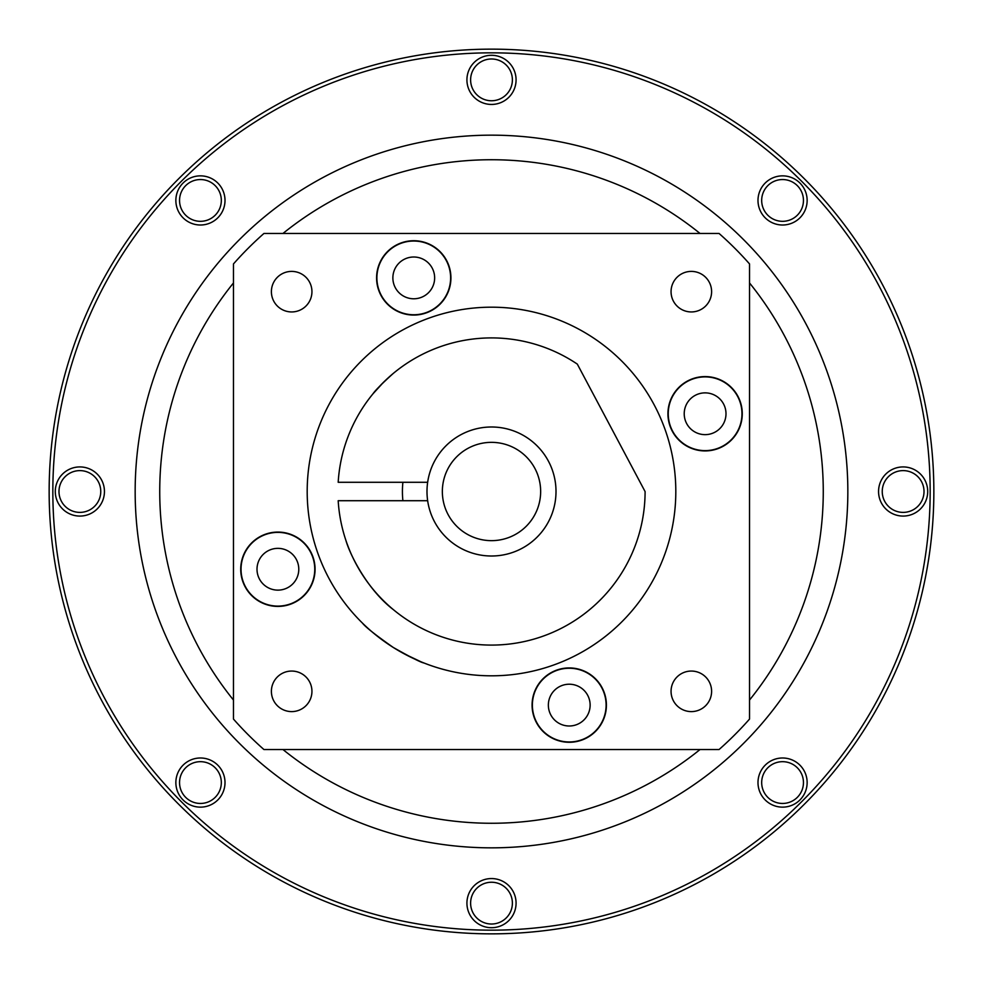 <?xml version="1.0" encoding="UTF-8"?>
<svg xmlns="http://www.w3.org/2000/svg" width="983" height="983" viewBox="0 0 983 983"><rect width="100%" height="100%" fill="white"/><g stroke="black" fill="none" stroke-linecap="round" stroke-linejoin="round"><path stroke-width="1.47" d="M442.35 491.5A49.15 49.15 0 0 1 491.5 442.35A49.15 49.15 0 0 1 540.65 491.5A49.15 49.15 0 0 1 491.5 540.65A49.15 49.15 0 0 1 442.35 491.5M556.009 491.5A64.509 64.509 0 0 1 491.5 556.009A64.509 64.509 0 0 1 426.991 491.5A64.509 64.509 0 0 1 491.5 426.991A64.509 64.509 0 0 1 556.009 491.5M402.895 500.716A89.084 89.084 0 0 1 402.895 482.284M749.538 282.969A331.762 331.762 0 0 1 749.538 700.031M700.031 749.538A331.762 331.762 0 0 1 282.969 749.538M233.463 700.031A331.762 331.762 0 0 1 233.463 282.969M757.991 782.566A24.575 24.575 0 0 1 782.566 757.991A24.575 24.575 0 0 1 807.141 782.566A24.575 24.575 0 0 1 782.566 807.141A24.575 24.575 0 0 1 757.991 782.566M803.455 782.566A20.889 20.889 0 0 0 782.566 761.678A20.889 20.889 0 0 0 761.678 782.566A20.889 20.889 0 0 0 782.566 803.455A20.889 20.889 0 0 0 803.455 782.566M878.556 491.5A24.575 24.575 0 0 1 903.131 466.925A24.575 24.575 0 0 1 927.706 491.5A24.575 24.575 0 0 1 903.131 516.075A24.575 24.575 0 0 1 878.556 491.5M924.02 491.5A20.889 20.889 0 0 0 903.131 470.611A20.889 20.889 0 0 0 882.242 491.5A20.889 20.889 0 0 0 903.131 512.389A20.889 20.889 0 0 0 924.02 491.5M757.991 200.434A24.575 24.575 0 0 1 782.566 175.859A24.575 24.575 0 0 1 807.141 200.434A24.575 24.575 0 0 1 782.566 225.009A24.575 24.575 0 0 1 757.991 200.434M803.455 200.434A20.889 20.889 0 0 0 782.566 179.545A20.889 20.889 0 0 0 761.678 200.434A20.889 20.889 0 0 0 782.566 221.322A20.889 20.889 0 0 0 803.455 200.434M466.925 79.869A24.575 24.575 0 0 1 491.5 55.294A24.575 24.575 0 0 1 516.075 79.869A24.575 24.575 0 0 1 491.5 104.444A24.575 24.575 0 0 1 466.925 79.869M512.389 79.869A20.889 20.889 0 0 0 491.5 58.98A20.889 20.889 0 0 0 470.611 79.869A20.889 20.889 0 0 0 491.5 100.758A20.889 20.889 0 0 0 512.389 79.869M175.859 200.434A24.575 24.575 0 0 1 200.434 175.859A24.575 24.575 0 0 1 225.009 200.434A24.575 24.575 0 0 1 200.434 225.009A24.575 24.575 0 0 1 175.859 200.434M221.322 200.434A20.889 20.889 0 0 0 200.434 179.545A20.889 20.889 0 0 0 179.545 200.434A20.889 20.889 0 0 0 200.434 221.322A20.889 20.889 0 0 0 221.322 200.434M55.294 491.5A24.575 24.575 0 0 1 79.869 466.925A24.575 24.575 0 0 1 104.444 491.5A24.575 24.575 0 0 1 79.869 516.075A24.575 24.575 0 0 1 55.294 491.5M100.758 491.5A20.889 20.889 0 0 0 79.869 470.611A20.889 20.889 0 0 0 58.98 491.5A20.889 20.889 0 0 0 79.869 512.389A20.889 20.889 0 0 0 100.758 491.5M175.859 782.566A24.575 24.575 0 0 1 200.434 757.991A24.575 24.575 0 0 1 225.009 782.566A24.575 24.575 0 0 1 200.434 807.141A24.575 24.575 0 0 1 175.859 782.566M221.322 782.566A20.889 20.889 0 0 0 200.434 761.678A20.889 20.889 0 0 0 179.545 782.566A20.889 20.889 0 0 0 200.434 803.455A20.889 20.889 0 0 0 221.322 782.566M466.925 903.131A24.575 24.575 0 0 1 491.5 878.556A24.575 24.575 0 0 1 516.075 903.131A24.575 24.575 0 0 1 491.5 927.706A24.575 24.575 0 0 1 466.925 903.131M512.389 903.131A20.889 20.889 0 0 0 491.5 882.242A20.889 20.889 0 0 0 470.611 903.131A20.889 20.889 0 0 0 491.5 924.02A20.889 20.889 0 0 0 512.389 903.131M52.836 491.5A438.664 438.664 0 0 0 491.5 930.164A438.664 438.664 0 0 0 930.164 491.5A438.664 438.664 0 0 0 491.5 52.836A438.664 438.664 0 0 0 52.836 491.5M933.85 491.5A442.35 442.35 0 0 1 491.5 933.85A442.35 442.35 0 0 1 49.15 491.5A442.35 442.35 0 0 1 491.5 49.15A442.35 442.35 0 0 1 933.85 491.5M282.969 233.463A331.762 331.762 0 0 1 700.031 233.463M393.2 373.479C382.031 383.579 375.273 390.374 372.926 393.876C375.273 390.374 382.031 383.579 393.2 373.479M372.926 393.876L383.517 382.276M393.2 609.521C367.691 589.935 350.132 555.174 345.979 540.65M440.507 636.382L436.268 634.821M413.474 359.2L411.607 360.319M338.189 482.284A153.594 153.594 0 0 1 577.316 364.115L645.094 491.586A153.594 153.594 0 0 1 496.059 645.02A153.594 153.594 0 0 1 338.189 500.716L427.654 500.716A64.509 64.509 0 0 0 526.384 545.762A64.509 64.509 0 0 0 526.384 437.238A64.509 64.509 0 0 0 427.654 482.284L338.189 482.284M742.276 413.757A37.17 37.17 0 0 0 705.106 376.587A37.17 37.17 0 0 0 667.936 413.757A37.17 37.17 0 0 0 705.106 450.927A37.17 37.17 0 0 0 742.276 413.757M741.968 413.757A36.862 36.862 0 0 0 705.106 376.894A36.862 36.862 0 0 0 668.243 413.757A36.862 36.862 0 0 0 705.106 450.619A36.862 36.862 0 0 0 741.968 413.757M725.995 413.757A20.889 20.889 0 0 0 705.106 392.868A20.889 20.889 0 0 0 684.217 413.757A20.889 20.889 0 0 0 705.106 434.646A20.889 20.889 0 0 0 725.995 413.757M450.927 277.894A37.17 37.17 0 0 0 413.757 240.724A37.17 37.17 0 0 0 376.587 277.894A37.17 37.17 0 0 0 413.757 315.064A37.17 37.17 0 0 0 450.927 277.894M450.619 277.894A36.862 36.862 0 0 0 413.757 241.032A36.862 36.862 0 0 0 376.894 277.894A36.862 36.862 0 0 0 413.757 314.757A36.862 36.862 0 0 0 450.619 277.894M434.646 277.894A20.889 20.889 0 0 0 413.757 257.005A20.889 20.889 0 0 0 392.868 277.894A20.889 20.889 0 0 0 413.757 298.783A20.889 20.889 0 0 0 434.646 277.894M315.064 569.243A37.17 37.17 0 0 0 277.894 532.073A37.17 37.17 0 0 0 240.724 569.243A37.17 37.17 0 0 0 277.894 606.413A37.17 37.17 0 0 0 315.064 569.243M314.757 569.243A36.862 36.862 0 0 0 277.894 532.381A36.862 36.862 0 0 0 241.032 569.243A36.862 36.862 0 0 0 277.894 606.106A36.862 36.862 0 0 0 314.757 569.243M298.783 569.243A20.889 20.889 0 0 0 277.894 548.354A20.889 20.889 0 0 0 257.005 569.243A20.889 20.889 0 0 0 277.894 590.132A20.889 20.889 0 0 0 298.783 569.243M606.413 705.106A37.17 37.17 0 0 0 569.243 667.936A37.17 37.17 0 0 0 532.073 705.106A37.17 37.17 0 0 0 569.243 742.276A37.17 37.17 0 0 0 606.413 705.106M606.106 705.106A36.862 36.862 0 0 0 569.243 668.243A36.862 36.862 0 0 0 532.381 705.106A36.862 36.862 0 0 0 569.243 741.968A36.862 36.862 0 0 0 606.106 705.106M590.132 705.106A20.889 20.889 0 0 0 569.243 684.217A20.889 20.889 0 0 0 548.354 705.106A20.889 20.889 0 0 0 569.243 725.995A20.889 20.889 0 0 0 590.132 705.106M393.2 647.416C410.771 657.32 421.007 662.505 423.919 662.972C421.093 662.554 410.857 657.369 393.2 647.416C375.727 635.141 365.492 627.056 362.481 623.124C365.418 626.982 375.653 635.079 393.2 647.416M423.919 662.972L421.4 661.964M420.957 661.78L404.136 653.793M404.099 653.769L395.215 648.657M711.606 291.668A20.274 20.274 0 0 0 691.332 271.394A20.274 20.274 0 0 0 671.057 291.668A20.274 20.274 0 0 0 691.332 311.943A20.274 20.274 0 0 0 711.606 291.668M311.943 291.668A20.274 20.274 0 0 0 291.668 271.394A20.274 20.274 0 0 0 271.394 291.668A20.274 20.274 0 0 0 291.668 311.943A20.274 20.274 0 0 0 311.943 291.668M311.943 691.332A20.274 20.274 0 0 0 291.668 671.057A20.274 20.274 0 0 0 271.394 691.332A20.274 20.274 0 0 0 291.668 711.606A20.274 20.274 0 0 0 311.943 691.332M711.606 691.332A20.274 20.274 0 0 0 691.332 671.057A20.274 20.274 0 0 0 671.057 691.332A20.274 20.274 0 0 0 691.332 711.606A20.274 20.274 0 0 0 711.606 691.332M675.812 491.5A184.312 184.312 0 0 0 491.5 307.188A184.312 184.312 0 0 0 307.188 491.5A184.312 184.312 0 0 0 491.5 675.812A184.312 184.312 0 0 0 675.812 491.5M233.463 263.935L233.463 719.065A344.05 344.05 0 0 0 263.935 749.538L719.065 749.538A344.05 344.05 0 0 0 749.538 719.065L749.538 263.935A344.05 344.05 0 0 0 719.065 233.463L263.935 233.463A344.05 344.05 0 0 0 233.463 263.935M135.162 491.5A356.337 356.337 0 0 1 491.5 135.162A356.337 356.337 0 0 1 847.837 491.5A356.337 356.337 0 0 1 491.5 847.837A356.337 356.337 0 0 1 135.162 491.5"/></g></svg>
